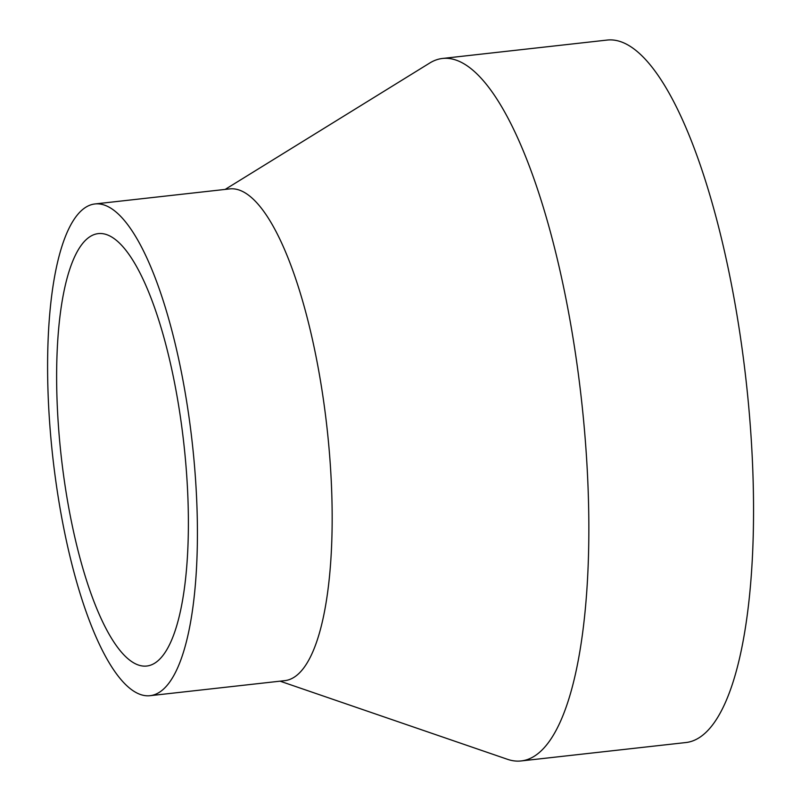 <?xml version="1.0" encoding="UTF-8"?>
<svg xmlns="http://www.w3.org/2000/svg" width="801" height="801" viewBox="0 0 801 801"><rect width="100%" height="100%" fill="white"/><g stroke="black" fill="none" stroke-linecap="round" stroke-linejoin="round"><path stroke-width="1.2" d="M225.151 189.416L429.736 63.029A353.441 100.105 83.6 0 1 442.613 58.443A353.441 100.105 83.6 0 1 575.058 350.888A353.441 100.105 83.6 0 1 521.061 760.95A353.441 100.105 83.6 0 1 507.484 759.308L280.06 681.17M442.613 58.443L607.298 40.05A353.441 100.105 83.6 0 1 739.754 332.495A353.441 100.105 83.6 0 1 685.746 742.557L521.061 760.95M95.049 203.945L229.797 188.896A247.409 70.077 83.6 0 1 322.513 393.601A247.409 70.077 83.6 0 1 284.715 680.65L149.967 695.699A247.409 70.077 83.6 0 1 57.251 490.993A247.409 70.077 83.6 0 1 95.049 203.945A247.409 70.077 83.6 0 1 187.764 408.65A247.409 70.077 83.6 0 1 149.967 695.699M179.895 413.616A217.562 61.627 83.6 0 1 146.653 666.042A217.562 61.627 83.6 0 1 65.121 486.027A217.562 61.627 83.6 0 1 98.363 233.602A217.562 61.627 83.6 0 1 179.895 413.616"/></g></svg>
